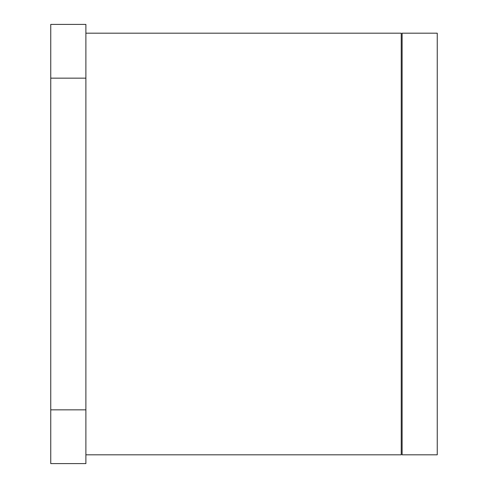 <?xml version="1.0" encoding="UTF-8"?>
<svg xmlns="http://www.w3.org/2000/svg" width="488" height="488" viewBox="0 0 488 488"><rect width="100%" height="100%" fill="white"/><g stroke="black" fill="none" stroke-linecap="round" stroke-linejoin="round"><path stroke-width="0.73" d="M85.888 33.184L401.234 33.184L401.234 454.816L85.888 454.816M85.888 409.841L85.888 463.6L50.752 463.6L50.752 409.841L85.888 409.841L85.888 24.4L50.752 24.4L50.752 409.841M50.752 78.159L85.888 78.159M437.248 244L437.248 454.816L402.112 454.816L402.112 33.184L437.248 33.184L437.248 244"/></g></svg>
